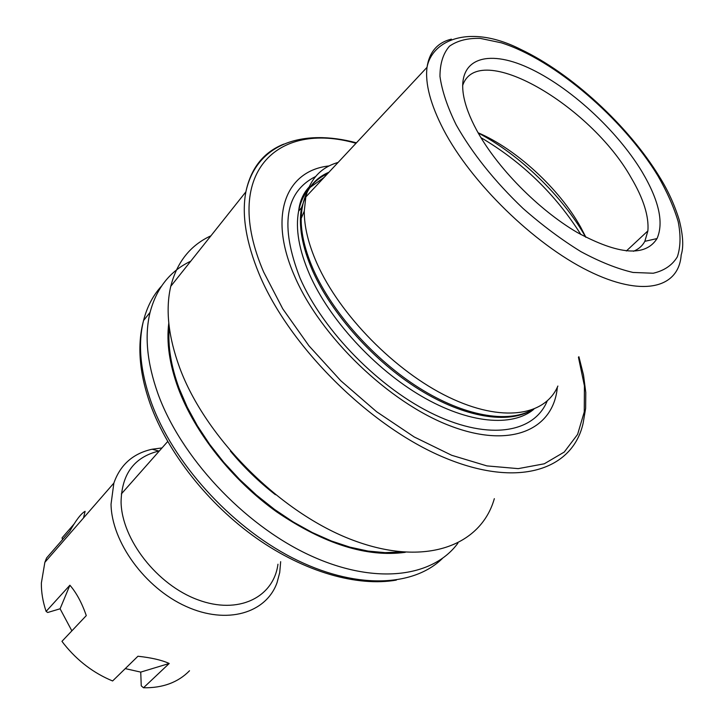 <?xml version="1.0" encoding="UTF-8"?>
<svg xmlns="http://www.w3.org/2000/svg" width="724" height="724" viewBox="0 0 724 724"><rect width="100%" height="100%" fill="white"/><g stroke="black" fill="none" stroke-linecap="round" stroke-linejoin="round"><path stroke-width="1.09" d="M585.897 237.273L580.585 227.01C559.236 188.656 516.239 149.026 478.084 132.754M633.437 251.273C638.577 249.219 642.378 245.907 644.84 241.327L647.889 230.893C649.039 216.268 643.464 198.548 631.156 177.751C590.322 104.871 477.668 39.241 462.618 85.667M476.573 130.021C496.601 167.208 538.285 209.689 577.299 232.504C618.812 254.957 645.392 256.975 657.03 238.567C663.989 222.639 658.976 200.349 641.989 171.706C616.803 129.967 569.354 86.473 528.203 67.703C487.107 48.798 456.989 58.608 463.613 95.858C465.469 106.03 469.795 117.415 476.573 130.021M338.108 162.429C321.04 167.335 310.279 178.846 305.818 196.964L304.279 211.109C304.152 226.549 308.379 243.97 316.94 263.364C339.746 314.886 395.268 371.421 448.563 397.105C501.967 422.952 545.199 416.019 557.878 386.046M329.103 165.932C286.179 170.502 267.545 215.028 294.713 276.414C320.605 336.832 388.996 402.616 449.93 425.775C511.026 449.287 553.552 429.549 557.353 387.213M210.937 235.798C190.349 245.255 176.955 262.097 170.764 286.324C165.353 309.501 168.312 336.624 179.643 367.674C205.607 438.228 281.002 513.37 353.031 540.222C425.223 567.417 481.026 545.815 494.329 498.664M168.792 323.031C166.303 342.452 169.452 364.199 178.24 388.29C194.801 432.735 232.132 480.012 276.631 511.841C324.053 544.05 366.941 557.543 405.286 552.322M190.756 261.183C170.113 270.984 156.547 288.034 150.076 312.352C144.384 335.592 146.981 362.615 157.841 393.422C180.529 456.663 243.029 523.932 308.388 554.638C373.856 585.481 432.671 577.734 457.921 543.154M159.352 450.943L158.873 451.043C134.202 457.061 121.605 474.084 121.071 502.121C121.75 539.416 157.135 584.911 197.806 599.771C238.458 615.029 273.618 597.4 277.962 564.222M162.004 447.939L152.14 449.224C133.071 453.432 120.311 464.727 113.858 483.107L111.034 504.185C111.596 541.923 145.035 588.069 186.086 606.431C227.11 625.084 266.278 613.083 277.057 582.621L279.726 572.53L280.668 561.67M83.504 517.959L85.097 511.316C81.115 513.47 75.993 520.149 69.73 531.344L46.58 557.978L44.861 562.331L41.359 583.082C41.259 592.277 42.843 601.716 46.11 611.418L69.902 585.218C76.418 592.757 81.884 602.884 86.283 615.608L61.956 641.337L64.146 644.206C77.577 660.931 93.731 673.184 112.609 680.967L137.94 656.243C151.542 657.727 161.959 660.143 169.208 663.483L140.737 672.107L141.252 685.845L143.497 687.764L169.208 663.483M62.563 539.588L62.047 537.878L74.002 524.104M140.737 672.107L125.261 668.614M71.866 630.857L60.092 608.784L47.694 612.495L46.11 611.418M143.497 687.764C162.71 688.099 178.059 682.433 189.525 670.759M69.902 585.218L60.092 608.784M451.396 39.132C437.441 42.571 429.323 51.965 427.024 67.323C424.997 83.685 430.499 104.473 443.522 129.677C471.152 182.674 533.977 243.997 588.105 270.767C642.378 297.799 678.958 288.261 681.175 254.929C683.764 247.029 683.103 235.318 679.184 219.797C674.316 204.286 667.763 189.978 659.501 176.864M657.826 175.697C622.975 118.392 554.385 59.63 501.298 42.806L480.256 38.39C467.677 38.019 457.414 40.625 449.468 46.2C443.124 53.504 439.966 63.594 439.975 76.463C441.975 90.772 447.378 106.908 456.201 124.89C472.329 153.434 494.61 181.29 523.045 208.44C542.149 225.236 561.426 239.626 580.874 251.617C599.861 261.853 617.246 268.794 633.029 272.45L653.211 273.238C664.243 270.676 672.288 265.21 677.329 256.848C680.605 247.074 680.886 235.345 678.189 221.671C673.89 207.2 667.103 191.878 657.826 175.697M328.949 172.222C311.257 179.742 301.989 195.145 301.166 218.44C301.012 233.662 305.112 250.794 313.483 269.853C332.506 312.759 374.335 359.719 419.196 387.955C464.111 416.182 507.615 423.558 531.742 410.028M307.202 191.887L301.564 207.634C298.279 225.245 301.98 246.359 312.678 270.993C331.845 314.307 374.317 361.701 419.612 389.765C464.953 417.82 508.519 424.409 532.086 409.911M324.071 177.443L310.116 187.416M307.809 190.122C303.302 195.878 300.243 202.892 298.623 211.146C295.302 228.766 298.958 249.88 309.591 274.496C329.393 319.474 374.426 368.661 421.449 396.164C468.537 423.676 512.348 427.341 533.823 409.25M327.519 173.76C319.338 177.344 312.886 182.855 308.153 190.285M315.592 176.529C284.957 191.932 279.745 225.725 299.953 277.907C322.949 331.022 380 389.032 434.871 414.798C489.831 440.726 534.267 432.554 547.172 401.051M283.772 144.121C263.545 152.185 250.92 168.095 245.879 191.851C241.572 214.657 245.97 241.988 259.074 273.862C289.066 346.298 369.864 426.599 444.129 457.514C518.574 488.8 572.983 469.677 583.155 423.069L585.644 408.327L585.779 392.453L583.508 375.005L578.901 356.715M356 143.289C276.876 120.501 221.191 173.289 263.654 272.043L282.785 308.867L308.931 345.791L340.778 380.733L376.561 411.703L414.246 436.979L451.704 455.287L486.926 465.903L518.23 468.636L544.285 463.794L564.231 452.066L577.589 434.418L584.259 411.956L584.413 385.829L578.431 357.185M169.28 327.348C167.678 345.737 170.964 366.072 179.127 388.354L187.163 407.024L197.39 425.793L209.652 444.328L223.77 462.274L239.481 479.315L256.513 495.126L274.55 509.434L293.265 521.977L312.306 532.538L331.33 540.982L350.009 547.172L368.027 551.064L385.096 552.647L400.96 551.96M230.359 451.043C243.807 467.242 258.83 481.804 275.437 494.736M161.533 286.08C153.036 295.365 147.035 306.858 143.542 320.56C137.768 343.828 140.248 370.824 150.972 401.548C172.393 461.713 229.807 525.669 291.944 557.625C354.172 589.653 413.06 587.354 442.445 558.43M585.68 237.164C562.765 196.367 519.687 154.61 478.202 132.972M580.919 234.585C555.417 194.204 522.085 161.886 480.935 137.641M580.612 227.055L585.707 237.182M626.332 250.993L647.889 230.893M644.84 241.327L657.03 238.567M305.818 196.964L427.024 67.323C432.101 40.173 469.604 23.43 520.791 49.413C571.39 73.395 628.016 125.388 659.41 176.701M309.021 187.118C303.121 193.543 299.655 201.562 298.623 211.146L301.564 207.634L301.166 218.44L304.279 211.109M170.764 286.324L245.879 191.851C256.477 143.397 302.659 128.519 356.434 142.818M396.336 580.096C357.385 586.929 304.668 572.087 256.332 538.095C208.096 503.976 167.787 452.844 150.194 403.965C139.234 372.815 137.017 345.013 143.542 320.56L150.076 312.352M167.687 441.513L121.324 493.958M158.873 451.043L152.14 449.224M44.861 562.331L113.858 483.107"/></g></svg>

